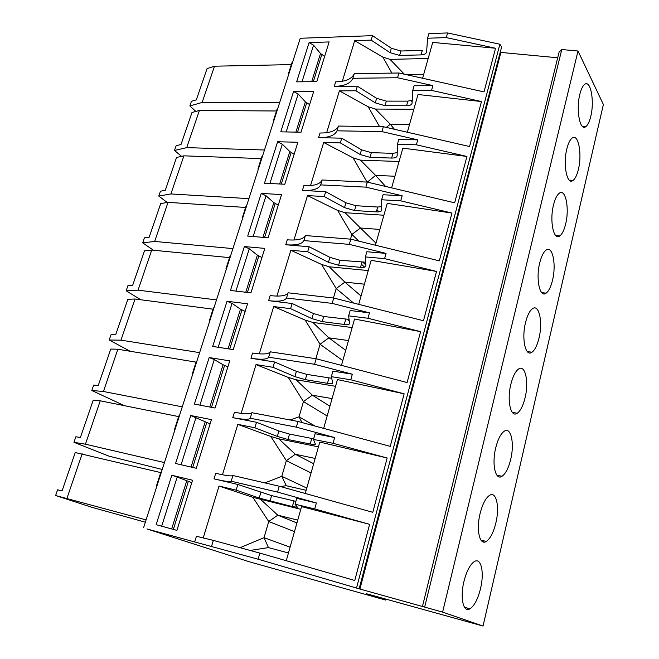 <?xml version="1.0" encoding="UTF-8"?>
<svg xmlns="http://www.w3.org/2000/svg" width="659" height="659" viewBox="0 0 659 659"><rect width="100%" height="100%" fill="white"/><g stroke="black" fill="none" stroke-linecap="round" stroke-linejoin="round"><path stroke-width="0.99" d="M146.949 528.955L249.366 561.789L385.556 600.044L366.47 593.734L483.039 626.05L442.617 612.112L359.921 589.039L258.114 559.211L146.949 528.955M427.576 38.23L428.885 33.625L447.593 32.95L446.3 37.596L427.576 38.23L426.628 51.69C426.315 53.659 424.454 54.73 421.027 54.903L422.304 50.422L400.919 50.998L391.331 48.231L372.508 35.66L300.249 38.271L143.555 527.793M359.204 588.561L501.639 46.863L499.893 44.235L447.593 32.95M500.576 50.924L500.906 52.423L557.695 57.77M483.039 626.05L603.38 104.493L578.001 51.015L561.773 49.532L559.071 52.168L422.427 606.519M292.382 506.491L292.967 506.746M465.213 608.199L465.361 607.54M579.796 94.459C575.744 110.251 580.142 131.989 585.991 126.487C587.943 124.872 589.541 121.478 590.777 116.322C594.698 100.959 590.546 79.022 584.492 84.525C582.597 86.107 581.032 89.418 579.796 94.459M442.617 612.112L578.001 51.015M566.839 148.918C562.753 164.882 567.144 185.797 573.149 180.344C575.307 178.597 577.053 174.932 578.404 169.338C582.35 153.794 578.207 132.69 571.996 138.151C569.903 139.865 568.19 143.448 566.839 148.918M553.486 205.048C549.367 221.16 553.733 241.235 559.878 235.864C562.267 233.978 564.195 229.999 565.661 223.912C569.64 208.211 565.521 187.955 559.153 193.351C556.847 195.196 554.96 199.1 553.486 205.048M539.721 262.916C535.586 279.152 539.878 298.395 546.171 293.131C548.807 291.089 550.932 286.756 552.539 280.133C556.534 264.292 552.473 244.884 545.973 250.189C543.42 252.183 541.336 256.425 539.721 262.916M525.52 322.613C521.368 338.94 525.577 357.351 531.986 352.219C534.902 350.011 537.25 345.291 539.013 338.059C543.024 322.111 539.046 303.544 532.423 308.742C529.597 310.891 527.299 315.513 525.52 322.613M510.865 384.222C506.713 400.614 510.791 418.201 517.299 413.226C520.536 410.845 523.131 405.697 525.075 397.781C529.086 381.75 525.215 364.023 518.501 369.065C515.371 371.388 512.826 376.446 510.865 384.222M495.733 447.832C491.581 464.257 495.51 481.045 502.084 476.259C505.684 473.681 508.55 468.055 510.692 459.381C514.695 443.301 510.972 426.389 504.193 431.258C500.716 433.77 497.899 439.289 495.733 447.832M463.944 581.469C459.834 597.861 463.351 613.092 469.974 608.801C474.381 605.794 477.907 599.047 480.535 588.569C484.497 572.49 481.152 557.168 474.34 561.575C470.081 564.483 466.613 571.114 463.944 581.469M480.098 513.542C475.963 529.976 479.703 545.965 486.317 541.41C490.304 538.625 493.484 532.472 495.856 522.941C499.843 506.845 496.293 490.749 489.472 495.403C485.625 498.097 482.503 504.151 480.098 513.542M424.676 607.021L561.773 49.532M500.906 52.423L359.921 589.039M356.618 587.704L499.893 44.235M146.076 519.91L55.62 495.519L91.807 507.29L145.342 522.2M164.429 462.569L85.439 444.199L73.948 442.304L108.933 456.127L162.221 469.472M385.795 599.097L385.556 600.044M55.62 495.519L57.58 489.826L62.07 490.906L75.241 452.535L160.714 472.594M73.948 442.304L75.859 436.769L80.414 437.477L93.24 400.112L100.25 400.812L178.647 416.595M242.528 218.582L242.15 218.269L246.178 205.69L246.647 205.723M232.924 248.6L154.676 241.441L142.673 242.841L144.395 237.85L149.156 237.256L160.73 203.565L168.02 202.354L245.618 207.453M192.453 375.029L192.033 374.79L192.502 374.872M182.271 406.834L103.438 391.487L91.807 390.49L124.394 405.672M91.807 390.49L93.669 385.087L98.273 385.449L110.77 349.056L117.862 349.237L196.077 362.137M216.498 299.911L138.036 290.158L126.149 290.808L127.92 285.676L132.632 285.388L144.494 250.832L151.727 250.066L229.546 257.628M103.438 391.487L117.862 349.237M199.619 352.631L120.959 340.159L109.196 340.003L130.136 351.263M109.196 340.003L111.009 334.747L115.679 334.772L127.854 299.31L135.013 299.005L213.038 309.17M126.149 290.808L140.812 299.763M248.913 198.647L170.895 193.944L158.794 196.077L160.466 191.201L165.269 190.327L176.554 157.46L183.91 155.837L261.261 158.588M209.603 321.444L209.2 321.18L209.669 321.246M209.2 321.18L213.45 307.901L213.92 307.967M120.959 340.159L135.013 299.005M226.292 269.317L225.897 269.029L226.367 269.078M138.036 290.158L151.727 250.066M225.897 269.029L230.032 256.104L230.502 256.153M242.15 218.269L242.619 218.302M158.794 196.077L167.213 202.486M174.816 430.121L174.38 429.915L178.869 415.878L179.347 415.969M264.481 149.997L186.711 147.641L174.511 150.45L181.554 156.356M174.511 150.45L176.151 145.697L180.986 144.552L191.991 112.491L199.405 110.465L276.508 110.992M528.246 351.733L528.106 352.343M513.905 412.674L513.691 413.564M499.077 475.658L498.822 476.754M483.739 540.808L483.459 542.003M467.874 608.224L467.593 609.418M273.74 121.083L273.386 120.721L273.856 120.729M273.386 120.721L277.208 108.793L277.678 108.793M186.711 147.641L199.405 110.465M170.895 193.944L183.91 155.837M258.344 169.19L257.974 168.852L258.443 168.877M257.974 168.852L261.903 156.603L262.364 156.62M142.673 242.841L153.448 250.231M154.676 241.441L168.02 202.354M192.033 374.79L196.398 361.14L196.876 361.214M66.946 498.344L82.169 453.771M156.677 486.795L156.216 486.622L160.845 472.174L161.315 472.289M156.216 486.622L156.694 486.737M174.38 429.915L174.849 430.014M85.439 444.199L100.25 400.812M279.655 102.606L202.132 102.466L214.521 66.197L291.36 64.607M288.749 74.212L288.403 73.833L292.126 62.201L292.588 62.193M288.403 73.833L288.864 73.824M202.132 102.466L189.85 105.934L195.855 111.437M189.85 105.934L191.448 101.288L196.324 99.888L207.066 68.602L214.521 66.197M258.114 559.211L259.877 553.115L354.764 580.488L369.617 524.342L314.722 508.929L316.386 502.974L277.546 492.1L231.21 481.235C230.106 482.067 224.373 481.276 214.018 478.862L237.841 484.472L236.144 490.131L219.027 486.037L203.17 538.09M277.546 492.1L279.251 486.21L372.796 512.315L387.162 458.005L333.042 443.301L334.648 437.535L296.352 427.164L250.231 418.243C248.913 419.816 243.097 419.618 232.775 417.641L256.508 422.279L254.86 427.765L237.808 424.371L222.462 474.76M296.352 427.164L298.008 421.463L390.243 446.365L404.148 393.81L350.777 379.782L352.334 374.197L314.557 364.295L268.666 357.194C267.15 359.468 261.252 359.83 250.964 358.274L274.597 361.989L272.999 367.302L256.022 364.584L241.161 413.366M314.557 364.295L316.155 358.768L407.122 382.541L420.59 331.65L367.953 318.256L369.46 312.844L332.194 303.395L286.533 298.008C284.836 300.941 278.864 301.83 268.617 300.669L292.143 303.511L290.594 308.667L273.699 306.567L259.3 353.834M332.194 303.395L333.742 298.041L423.473 320.735L436.522 271.426L384.592 258.641L386.059 253.402L349.286 244.365L303.873 240.601C301.995 244.151 295.957 245.535 285.759 244.744L309.17 246.763L307.662 251.771L290.85 250.263L276.895 296.072M349.286 244.365L350.794 239.176L439.314 260.857L451.959 213.063L400.721 200.847L402.147 195.764L365.86 187.14L320.694 184.891C318.651 189.026 312.555 190.871 302.399 190.426L325.694 191.678L324.236 196.539L307.498 195.591L293.972 240M365.86 187.14L367.318 182.106L454.669 202.807L466.934 156.463L416.373 144.791L417.748 139.865L381.94 131.619L337.021 130.811C334.83 135.482 328.676 137.772 318.569 137.657L341.749 138.176L340.332 142.896L323.684 142.476L310.554 185.558M381.94 131.619L383.357 126.734L469.562 146.52L481.457 101.552L431.554 90.398L432.897 85.612L397.542 77.737L352.878 78.281C350.547 83.471 344.352 86.164 334.286 86.37L357.343 86.189L355.967 90.777L339.401 90.86L326.666 132.665M372.508 35.66L371.165 40.125L354.69 40.677L342.326 81.263M297.876 142.262L277.628 141.751L264.473 183.218L284.787 184.248L297.876 142.262M281.574 194.57L261.236 193.417L247.702 236.079L268.106 237.767L281.574 194.57M264.794 248.394L244.374 246.565L230.452 290.454L250.939 292.86L264.794 248.394M247.529 303.799L227.026 301.254L212.692 346.436L233.253 349.591L247.529 303.799M192.543 480.23L176.917 530.371L156.142 524.679L171.818 475.271L192.543 480.23M211.424 419.643L196.267 468.269L175.566 463.475L190.772 415.532L211.424 419.643M229.744 360.86L215.04 408.036L194.405 404.082L209.167 357.549L229.744 360.86M313.725 91.395L301.006 132.22L280.775 131.833L293.568 91.494L313.725 91.395M329.146 41.929L316.773 81.642L296.632 81.848L309.079 42.604L329.146 41.929M421.027 54.903L399.626 55.43L390.029 52.654L371.165 40.125M391.891 73.1L382.871 57.102L354.69 40.677M382.871 57.102L390.029 59.359L428.177 58.503M397.542 77.737L398.917 72.992L484.011 91.906L495.56 48.255L432.724 42.415L422.6 78.256M495.56 48.255L446.3 37.596M404.346 74.203L390.029 59.359M405.672 74.492L423.729 74.245M412.147 101.906L411.2 100.646M436.522 271.426L371.149 260.321L358.702 304.351M386.059 253.402L366.865 251.738L365.391 256.928L365.902 265.841C365.803 267.117 364.007 267.62 360.514 267.348L338.611 265.256L328.454 262.307L307.662 251.771M365.696 262.191L340.052 260.297L329.912 257.348L309.17 246.763M451.959 213.063L387.237 203.384L375.416 245.206M402.147 195.764L383.068 194.743L381.643 199.768L381.759 209.933C381.594 211.399 379.782 212.058 376.305 211.901L354.526 210.526L344.517 207.618L324.236 196.539M381.718 206.621L377.698 207.025L355.926 205.707L345.926 202.807L325.694 191.678M466.934 156.463L402.847 148.143L391.627 187.864M341.749 138.176L361.494 149.815L371.346 152.674L392.995 153.325L397.22 152.616M417.748 139.865L398.794 139.444L397.41 144.321L397.146 155.656C396.932 157.295 395.103 158.102 391.644 158.061L369.987 157.353L360.119 154.494L340.332 142.896M481.457 101.552L418.004 94.509L407.344 132.237M412.237 100.143L407.855 101.14L386.339 101.124L376.618 98.315L357.343 86.189M432.897 85.612L414.066 85.761L412.715 90.497L412.097 102.928C411.834 104.74 409.989 105.679 406.545 105.753L385.013 105.679L375.284 102.862L355.967 90.777M352.878 78.281L354.278 73.66C351.931 78.891 345.728 81.617 335.67 81.848L334.286 86.37M354.278 73.66L398.917 72.992M431.554 90.398L412.715 90.497M379.6 126.676L368.192 106.783L339.401 90.86M368.192 106.783L375.457 109.056L413.836 109.262M386.24 127.401L390.326 124.263L375.457 109.056M394.403 129.271L390.326 124.263L409.519 124.526M337.021 130.811L338.454 126.05C336.255 130.77 330.101 133.093 319.994 133.011L318.569 137.657M338.454 126.05L383.357 126.734M416.373 144.791L397.41 144.321M367.038 182.09L353.109 157.863L323.684 142.476M353.109 157.863L360.481 160.153L399.074 161.488M320.694 184.891L322.169 179.989L367.318 182.106L375.597 175.409L360.481 160.153M376.932 209.719L378.966 211.836M385.63 186.448L375.597 175.409L394.906 176.233M322.169 179.989C320.117 184.174 314.013 186.06 303.865 185.649L302.399 190.426M400.721 200.847L381.643 199.768M350.506 239.159L351.865 234.456L337.589 210.402L307.498 195.591M337.589 210.402L345.069 212.709L383.892 215.229M358.924 241.169L351.865 234.456L360.457 228.014L345.069 212.709M361.404 264.21L364.608 267.142M363.043 262.389L365.852 264.984M375.992 243.187L360.457 228.014L379.881 229.431M303.873 240.601L305.397 235.551C303.502 239.159 297.464 240.576 287.266 239.818L285.759 244.744M305.397 235.551L350.794 239.176M384.592 258.641L365.391 256.928M333.454 298.008L336.197 288.56L321.625 264.465L290.85 250.263M321.625 264.465L329.22 266.788L368.249 270.569M353.578 303.058L336.197 288.56L344.879 282.134L329.22 266.788M347.277 319.426L349.27 321.007M361.066 296.006L344.879 282.134L364.402 284.177M286.533 298.008L288.107 292.802C286.393 295.792 280.413 296.723 270.174 295.594L268.617 300.669M288.107 292.802L333.742 298.041M292.143 303.511L313.412 313.511L323.709 316.501L349.072 319.401M369.46 312.844L350.151 310.513L348.627 315.859L349.567 323.445C349.525 324.525 347.754 324.862 344.245 324.459L322.218 321.608L311.913 318.61L290.594 308.667M367.953 318.256L348.627 315.859M404.148 393.81L337.449 379.576L323.651 428.391M274.597 361.989L296.418 371.363L306.863 374.403L331.699 378.274M352.334 374.197L332.91 371.149L331.337 376.66L332.729 382.83C332.754 383.695 330.999 383.859 327.474 383.316L305.339 379.666L294.878 376.627L272.999 367.302M420.59 331.65L354.558 319.022L341.461 365.383M315.867 358.727L320.06 344.253L305.191 320.109L273.699 306.567M305.191 320.109L312.901 322.449L352.145 327.564M342.812 360.605L320.06 344.253L328.841 337.836L312.901 322.449M345.711 350.324L328.841 337.836L348.479 340.546M268.666 357.194L270.289 351.824C268.757 354.163 262.85 354.575 252.57 353.051L250.964 358.274M270.289 351.824L316.155 358.768M350.777 379.782L331.337 376.66M290.174 419.972L299.046 416.793L303.453 401.586L288.263 377.418L256.022 364.584M288.263 377.418L296.097 379.773L335.546 386.306M327.161 415.977L303.453 401.586L312.333 395.194L296.097 379.773M301.929 422.518L299.046 416.793L315.101 426.076M329.92 406.208L312.333 395.194L332.07 398.604M250.231 418.243L251.903 412.699C250.568 414.346 244.744 414.198 234.423 412.262L232.775 417.641M251.903 412.699L298.008 421.463M313.659 438.828L289.515 434.083L278.905 430.994L256.508 422.279M334.648 437.535L315.109 433.721L313.495 439.421L315.364 444.067C315.455 444.71 313.733 444.685 310.191 444.001L287.934 439.512L277.315 436.415L254.86 427.765M333.042 443.301L313.495 439.421M211.572 546.278L213.351 540.38L196.423 536.278L194.669 542.003M369.617 524.342L301.558 506.582L286.253 560.727M387.162 458.005L319.788 442.065L305.265 493.467M264.877 482.89L281.805 476.317L286.344 460.649L270.824 436.456L237.808 424.371M270.824 436.456L278.782 438.828L318.437 446.86M311.056 472.956L286.344 460.649L295.323 454.273L278.782 438.828M306.155 490.296L286.261 485.732L280.355 486.515M286.261 485.732L281.805 476.317L306.789 488.064M313.668 463.73L295.323 454.273L315.159 458.442M231.21 481.235L232.94 475.518C231.811 476.416 226.07 475.683 215.715 473.31L214.018 478.862M232.94 475.518L279.251 486.21M295.883 501.351L271.615 495.609L237.841 484.472M316.386 502.974L296.739 498.344L295.067 504.226L297.448 507.265L292.357 506.598L259.209 498.064L236.144 490.131M314.722 508.929L295.067 504.226M240.074 547.695L264.037 537.67L268.715 521.516L252.85 497.306L219.027 486.037M252.85 497.306L300.784 509.316M294.482 531.607L268.715 521.516L277.793 515.173L260.939 499.695M288.444 552.983L268.452 547.596L250.099 550.438M268.452 547.596L264.037 537.67L290.092 547.159M296.929 522.958L277.793 515.173L297.728 520.124M213.351 540.38L259.877 553.115M302.003 81.79L313.569 45.166L309.079 42.604M324.648 56.361L320.513 53.511L313.569 45.166M278.279 205.147L273.823 202.642L266.022 195.739L261.236 193.417M294.153 154.198L289.812 151.57L282.316 144.156L277.628 141.751M269.893 183.499L282.316 144.156M253.147 236.532L266.022 195.739M261.952 257.529L257.381 255.157L249.275 248.789L244.374 246.565M235.914 291.097L249.275 248.789M245.156 311.402L240.469 309.17L232.034 303.379L227.026 301.254M227.882 366.832L223.072 364.748L214.299 359.567L209.167 357.549M218.178 347.277L232.034 303.379M161.677 526.195L177.197 477.05L171.818 475.271M191.785 482.643L177.197 477.05M210.097 423.894L190.772 415.532M181.085 464.752L196.02 417.435M199.908 405.137L214.299 359.567M286.171 131.94L298.156 93.982L293.568 91.494M309.606 104.624L305.364 101.873L298.156 93.982M400.919 50.998L399.626 55.43M391.331 48.231L390.029 52.654M407.855 101.14L406.545 105.753M386.339 101.124L385.013 105.679M376.618 98.315L375.284 102.862M392.995 153.325L391.644 158.061M371.346 152.674L369.987 157.353M361.494 149.815L360.119 154.494M377.698 207.025L376.305 211.901M355.926 205.707L354.526 210.526M345.926 202.807L344.517 207.618M361.939 262.323L360.514 267.348M340.052 260.297L338.611 265.256M329.912 257.348L328.454 262.307M345.72 319.277L344.245 324.459M323.709 316.501L322.218 321.608M313.412 313.511L311.913 318.61M328.998 377.978L327.474 383.316M306.863 374.403L305.339 379.666M296.418 371.363L294.878 376.627M311.756 438.499L310.191 444.001M289.515 434.083L287.934 439.512M278.905 430.994L277.315 436.415M293.972 500.922L292.357 506.598M271.615 495.609L269.992 501.211M260.849 492.471L259.209 498.064M313.305 81.675L321.781 54.573M311.691 81.691L320.513 53.511M281.294 184.067L291.154 152.534M279.663 183.985L289.812 151.57M264.597 237.479L275.207 203.557M262.957 237.339L273.823 202.642M247.413 292.448L258.806 256.013M245.766 292.258L257.381 255.157M229.719 349.048L241.935 309.961M228.063 348.792L240.469 309.17M173.342 529.391L188.317 481.474M171.661 528.93L186.711 480.889M192.708 467.437L206.72 422.625M191.036 467.058L205.155 421.958M211.49 407.353L224.579 365.473M209.826 407.04L223.072 364.748M297.522 132.154L306.674 102.895M295.899 132.121L305.364 101.873M582.457 126.437L585.991 126.487M569.327 180.187L573.149 180.344M555.768 235.576L559.878 235.864M541.756 292.687L546.171 293.131M527.291 351.601L531.986 352.219M512.348 412.419L517.299 413.226M496.919 475.23L502.084 476.259M464.521 607.31L469.974 608.801M480.979 540.158L486.317 541.41"/></g></svg>
